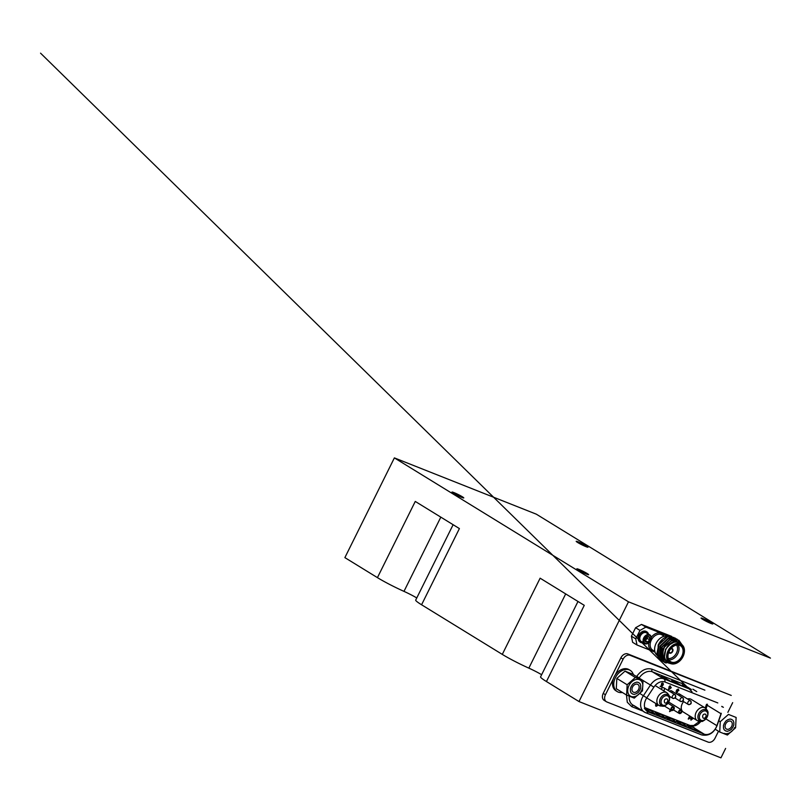 <?xml version="1.0" encoding="UTF-8"?>
<svg xmlns="http://www.w3.org/2000/svg" width="811" height="811" viewBox="0 0 811 811"><rect width="100%" height="100%" fill="white"/><g stroke="black" fill="none" stroke-linecap="round" stroke-linejoin="round"><path stroke-width="1.22" d="M681.777 710.254A7.471 5.373 -58.4 0 1 682.244 703.715A7.471 5.373 -58.4 0 1 683.632 701.606M687.505 698.97A7.471 5.373 -58.4 0 1 691.185 699.346L705.124 707.912A7.471 5.373 -58.4 0 1 707.06 710.75M700.704 721.091A7.471 5.373 -58.4 0 1 697.298 720.644L683.359 712.068A7.471 5.373 -58.4 0 1 681.848 710.406M680.987 712.656L681.443 711.734L680.987 712.656M681.21 709.757A2.098 1.51 -58.4 0 1 681.382 709.838A2.098 1.51 -58.4 0 1 681.564 712.413A2.098 1.51 -58.4 0 1 679.182 713.406A2.098 1.51 -58.4 0 1 678.929 710.943A2.098 1.51 -58.4 0 1 681.21 709.757M673.333 709.625L673.789 708.702L673.333 709.625M673.556 706.716A2.098 1.51 -58.4 0 1 673.718 706.807A2.098 1.51 -58.4 0 1 673.911 709.382A2.098 1.51 -58.4 0 1 671.528 710.375A2.098 1.51 -58.4 0 1 671.275 707.912A2.098 1.51 -58.4 0 1 673.556 706.716M672.066 692.858A2.139 1.541 121.6 0 0 671.579 690.871A2.139 1.541 121.6 0 0 669.582 691.337M670.504 686.106L669.937 685.832L668.913 686.988L670.504 686.106L670.068 686.998L671.072 687.9L668.609 689.786L669.146 687.13M671.285 687.475L670.089 686.958M669.268 687.181L668.325 689.674M678.077 689.421L678.868 690.587L678.27 689.046L676.749 689.826L676.06 691.55L676.627 692.969L676.982 689.968L678.381 689.117M678.31 689.563L677.347 690.11L677.803 691.084L677.307 690.901M677.803 691.084L676.638 691.834L676.81 692.594L677.651 692.128L676.577 692.452M657.113 703.563L655.521 704.779L655.815 706.117L655.754 704.921L657.346 703.705M657.539 704.049L656.099 705.073L656.312 705.925L657.549 705.58L656.079 705.783M670.261 709.595L669.551 711.622L670.494 709.737M670.809 709.929L670.302 710.933L671.265 710.659L670.079 710.791M689.695 715.971L688.204 718.972L689.928 716.113M690.242 716.306L689.188 718.424L690.151 718.151L688.955 718.282M691.307 716.965L690.8 719.975L691.54 717.106M661.908 685.64L660.073 686.359L661.634 686.501L662.283 685.569L661.36 685.427L661.786 683.126L663.043 683.136L663.357 684.494L662.79 683.48L661.746 684.149L661.928 685.234L662.911 685.254L661.695 687.049L660.306 686.501M662.567 683.338L662.749 684.251L662.79 683.48M662.617 685.072L661.695 685.092M700.511 721.516A14.081 10.127 -58.4 0 1 698.464 723.817M707.151 705.205L705.996 708.561M679.8 695.929A2.139 1.541 121.6 0 0 679.314 693.942A2.139 1.541 121.6 0 0 677.327 694.409M663.733 690.83A2.139 1.541 121.6 0 0 664.158 690.191A2.139 1.541 121.6 0 0 663.834 687.799A2.139 1.541 121.6 0 0 661.178 689.269M644.36 708.723L646.854 708.855L647.492 709.361L645.313 709.037L648.77 711.44L654.365 713.65L652.085 711.186L647.492 709.361L646.56 709.737M646.854 708.855L651.314 710.618M647.492 709.361L648.77 711.44L645.353 709.331M652.145 711.957L652.085 711.186L652.145 711.957M656.271 712.869L658.116 713.579L655.927 713.254L659.394 715.647L664.979 717.857L662.699 715.393L658.116 713.579L657.174 713.954M656.322 712.889L654.984 712.93L656.322 712.889L654.984 712.93L659.394 715.647L658.116 713.579M662.769 716.164L662.699 715.393L662.769 716.164M668.73 717.786L670.008 719.854L665.598 717.147L668.082 717.269L668.73 717.786L666.541 717.461L670.008 719.854L675.604 722.074L673.312 719.6L668.73 717.786L667.798 718.161M673.383 720.381L673.312 719.6L673.383 720.381M677.509 721.293L679.354 721.993L677.165 721.668L680.632 724.071L686.218 726.281L683.937 723.817L679.354 721.993L678.412 722.368M677.56 721.314L676.222 721.354L677.56 721.314M679.354 721.993L680.632 724.071L676.222 721.354L677.53 721.303M684.008 724.588L683.937 723.817L684.008 724.588M689.968 726.21L691.246 728.278L686.836 725.561L689.32 725.693L689.968 726.21L687.779 725.886L691.246 728.278L696.831 730.488L694.551 728.025L689.968 726.21L689.036 726.585M694.621 728.795L694.551 728.025L694.621 728.795M721.161 713.234A4.146 0.852 -161 0 1 721.263 713.548A4.146 0.852 -161 0 1 720.999 713.731L716.883 725.663A10.796 7.755 -58.4 0 1 704.12 734.127L648.313 711.997A10.796 7.755 -58.4 0 1 647.442 711.561A10.796 7.755 -58.4 0 1 646.772 697.855L653.899 687.12A10.796 7.755 -58.4 0 1 665.01 682L717.796 702.934M661.087 676.627L666.247 678.635L666.176 679.679M666.247 678.635L670.17 681.047L660.935 676.536M671.711 680.834L676.861 682.852L676.79 683.896M676.861 682.852L680.784 685.265L675.472 683.156L671.559 680.743M682.325 685.052L687.485 687.059L687.404 688.103M687.485 687.059L691.408 689.472L686.096 687.363L682.173 684.95M692.949 689.259L696.71 691.58M684.829 684.697L652.409 671.832A12.864 9.256 121.6 0 0 639.169 677.945L636.726 676.323C641.42 670.028 646.539 667.666 652.095 669.227L704.891 690.161M633.452 705.398A2.078 1.429 -68.4 0 0 631.728 706.634L627.288 702.255L626.477 694.997M613.288 678.929L605.442 694.743A6.224 4.481 121.6 0 0 606.364 701.708A6.224 4.481 121.6 0 0 606.871 701.961L708.084 742.095A6.224 4.481 121.6 0 0 715.028 738.203L718.485 731.238M727.862 712.362L732.678 702.64M719.022 690.313L627.826 653.93A6.224 4.481 121.6 0 0 620.881 657.833L603.222 693.385A6.224 4.481 121.6 0 0 604.154 700.349A6.224 4.481 121.6 0 0 604.661 700.603L605.918 701.373M731.248 695.422L630.035 655.298A6.224 4.481 121.6 0 0 623.091 659.191L615.235 675.005M677.651 692.128L676.627 692.969M676.638 691.834L676.749 692.553M677.347 690.11L677.469 691.002M657.549 705.58L656.119 706.29M656.099 705.073L656.231 705.874M671.265 710.659L669.551 711.622M690.151 718.151L688.438 719.114M691.935 719.164L692.787 718.201L691.834 717.826L691.438 719.813L692.523 718.1M691.205 719.671L691.712 719.022M693.293 718.181L691.033 720.117M661.634 685.599L661.36 684.048L662.749 682.963M669.288 688.569L670.464 687.657M669.034 689.086L670.738 687.758L669.866 687.414L669.034 689.086M718.769 720.766L720.269 721.689L728.46 714.41L736.124 717.451L735.597 727.761L727.396 735.04L719.732 732.009L715.251 729.251M719.732 732.009L720.269 721.689M725.652 723.98A4.471 3.214 121.6 0 0 726.321 728.988A4.471 3.214 121.6 0 0 731.4 726.859A4.471 3.214 121.6 0 0 731.005 721.364A4.471 3.214 121.6 0 0 725.652 723.98M721.79 706.361A12.439 8.941 -58.4 0 1 722.125 706.553A12.439 8.941 -58.4 0 1 722.733 706.979M721.851 706.634A12.439 8.941 -58.4 0 1 723.382 707.324M616.826 678.422L625.028 671.143L632.692 674.184L643.022 680.53L642.484 690.85L634.283 698.119L626.619 695.088L616.289 688.732L616.826 678.422L627.156 684.768L635.358 677.489L643.022 680.53M625.028 671.143L635.358 677.489M626.619 695.088L627.156 684.768M632.539 687.059A4.471 3.214 121.6 0 0 633.209 692.067A4.471 3.214 121.6 0 0 638.298 689.938A4.471 3.214 121.6 0 0 637.892 684.443A4.471 3.214 121.6 0 0 632.539 687.059M616.634 691.185A12.439 8.941 -58.4 0 1 615.995 690.83A12.439 8.941 -58.4 0 1 614.89 675.553A12.439 8.941 -58.4 0 1 629.022 669.633A12.439 8.941 -58.4 0 1 629.62 670.058M622.351 692.462A12.439 8.941 -58.4 0 1 617.242 691.601A12.439 8.941 -58.4 0 1 616.137 676.323A12.439 8.941 -58.4 0 1 630.269 670.403A12.439 8.941 -58.4 0 1 633.34 674.58M725.612 748.431L720.949 757.839L578.993 701.556L546.442 681.534A26.357 2.291 -153.6 0 1 540.572 676.85L577.99 601.478M541.636 674.711A13.179 1.146 26.4 0 0 528.843 668.132A26.357 2.291 -153.6 0 1 502.293 654.396L421.578 604.773A26.357 2.291 -153.6 0 1 415.708 600.089L453.126 524.707M416.773 597.95A13.179 1.146 26.4 0 0 403.979 591.371A26.357 2.291 -153.6 0 1 377.429 577.635L344.878 557.623L394.379 457.891L536.335 514.184L770.45 658.116L628.495 601.823L394.379 457.891M578.993 701.556L628.495 601.823M377.429 577.635L415.262 501.431L459.401 528.569L421.578 604.773M502.293 654.396L540.126 578.192L584.265 605.33L546.442 681.534M453.44 493.24A6.589 0.578 26.4 0 0 459.847 496.565A6.589 0.578 26.4 0 0 463.78 497.924A6.589 0.578 26.4 0 0 458.134 494.487A6.589 0.578 26.4 0 0 451.98 492.064A6.589 0.578 26.4 0 0 453.44 493.24M578.304 570.001A6.589 0.578 26.4 0 0 584.711 573.326A6.589 0.578 26.4 0 0 588.644 574.695A6.589 0.578 26.4 0 0 582.997 571.248A6.589 0.578 26.4 0 0 576.844 568.825A6.589 0.578 26.4 0 0 578.304 570.001M702.519 619.249A6.589 0.578 26.4 0 0 708.915 622.584A6.589 0.578 26.4 0 0 712.849 623.943A6.589 0.578 26.4 0 0 707.202 620.496A6.589 0.578 26.4 0 0 701.049 618.083A6.589 0.578 26.4 0 0 702.519 619.249M577.655 542.488A6.589 0.578 26.4 0 0 584.052 545.823A6.589 0.578 26.4 0 0 587.995 547.182A6.589 0.578 26.4 0 0 582.339 543.735A6.589 0.578 26.4 0 0 576.185 541.322A6.589 0.578 26.4 0 0 577.655 542.488M668.801 652.115A2.636 1.896 121.6 0 0 669.47 653.058A2.636 1.896 121.6 0 0 672.471 651.811A2.636 1.896 121.6 0 0 672.238 648.567A2.636 1.896 121.6 0 0 671.082 648.405A2.636 1.896 121.6 0 1 672.238 648.567A2.636 1.896 121.6 0 1 672.471 651.811A2.636 1.896 121.6 0 1 669.47 653.058A2.636 1.896 121.6 0 1 668.801 652.115M669.156 651.324A2.109 1.521 121.6 0 0 669.744 652.612A2.109 1.521 121.6 0 0 672.147 651.608A2.109 1.521 121.6 0 0 671.954 649.023A2.109 1.521 121.6 0 0 670.535 649.074M646.59 631.718A6.113 4.4 121.6 0 0 646.296 631.505A6.113 4.4 121.6 0 0 639.342 634.415A6.113 4.4 121.6 0 0 639.889 641.927A6.113 4.4 121.6 0 0 640.214 642.099M647.219 636.787L647.32 638.419L645.161 640.589M647.279 636.757L649.489 637.203L649.662 639.859L647.634 642.048L645.424 641.602L645.252 638.946L647.279 636.757A3.041 2.19 121.6 0 0 645.252 638.946A3.041 2.19 121.6 0 0 645.424 641.602A3.041 2.19 121.6 0 0 647.634 642.048A3.041 2.19 121.6 0 0 649.662 639.859A3.041 2.19 121.6 0 0 649.489 637.203A3.041 2.19 121.6 0 0 647.279 636.757M645.292 640.609L647.634 642.048M647.32 638.419L649.662 639.859M649.52 642.079A4.552 3.274 121.6 0 0 649.064 635.216A4.552 3.274 121.6 0 0 643.802 640.913A4.552 3.274 121.6 0 0 649.52 642.079M649.449 642.19A5.059 3.639 121.6 0 0 649.814 634.901A5.059 3.639 121.6 0 0 644.056 637.314A5.059 3.639 121.6 0 0 644.512 643.528A5.059 3.639 121.6 0 0 649.449 642.19M647.756 634.557A5.059 3.639 121.6 0 0 646.509 632.884A5.059 3.639 121.6 0 0 641.572 634.212A5.059 3.639 121.6 0 0 641.217 641.501A5.059 3.639 121.6 0 0 643.265 641.856M648.465 634.08A6.113 4.4 121.6 0 0 646.914 631.891A6.113 4.4 121.6 0 0 639.97 634.8A6.113 4.4 121.6 0 0 640.508 642.312A6.113 4.4 121.6 0 0 643.164 642.707M668.203 636.351A11.07 7.958 121.6 0 0 656.494 642.616A11.07 7.958 121.6 0 0 657.336 655.481M671.001 663.712L664.371 661.786L661.806 654.73A13.179 9.479 -58.4 0 1 665.344 645.343L672.816 639.697L678.919 640.305L682.061 644.796M666.135 663.053L664.25 662.222L661.543 659.353L661.877 647.239L671.082 638.632L677.185 639.24L679.8 642.251M664.655 662.05L662.516 661.158L659.809 658.289L660.144 646.164L669.349 637.568L676.273 638.774M661.675 660.57L658.076 657.224L658.41 645.1L667.99 636.402A13.179 9.479 121.6 0 0 660.266 641.562L658.187 644.968L657.863 657.092L660.671 660.022M661.806 654.73L663.398 648.171L672.593 639.565L678.807 640.234M664.138 662.161L661.33 659.221L661.664 647.097L670.859 638.5L677.073 639.169M662.405 661.087L659.596 658.157L659.921 646.032L669.126 637.436L675.34 638.105M665.344 645.343C662.07 651.446 662.182 656.606 665.689 660.813L664.432 657.255L665.76 649.337L668.183 645.444L675.857 641.217L681.879 644.644M665.689 660.813A11.597 8.333 121.6 0 0 669.673 663.084M681.26 644.228A11.597 8.333 121.6 0 0 668.183 645.444M680.165 643.721A11.07 7.958 121.6 0 0 679.152 642.92A11.07 7.958 121.6 0 0 665.902 649.398A11.07 7.958 121.6 0 0 667.554 661.786A11.07 7.958 121.6 0 0 668.72 662.334M668.082 650.736A11.07 7.958 -58.4 0 1 681.331 644.269A11.07 7.958 -58.4 0 1 682.315 657.863A11.07 7.958 -58.4 0 1 669.734 663.124A11.07 7.958 -58.4 0 1 668.082 650.736M669.176 651.243A9.914 7.127 -58.4 0 1 682.984 647.553A9.914 7.127 -58.4 0 1 675.381 662.871A9.914 7.127 -58.4 0 1 669.176 651.243M668.751 651.071A10.543 7.583 121.6 0 0 675.35 663.439A10.543 7.583 121.6 0 0 683.44 647.148A10.543 7.583 121.6 0 0 668.751 651.071M662.709 659.353L656.9 653.524L659.14 643.174L662.151 640.072L658.603 644.948L658.36 655.339L658.998 656.292M673.971 637.507L667.99 636.402M669.217 651.192A9.387 6.741 121.6 0 0 670.616 661.685A9.387 6.741 121.6 0 0 681.281 657.224A9.387 6.741 121.6 0 0 680.449 645.698A9.387 6.741 121.6 0 0 669.217 651.192M678.108 644.968A9.387 6.741 -58.4 0 1 677.226 654.73A9.387 6.741 -58.4 0 1 668.913 659.931M668.305 658.542A8.333 5.991 121.6 0 0 675.958 653.95A8.333 5.991 121.6 0 0 676.587 645.059M664.432 657.255L665.537 649.205L672.015 642.342M664.858 646.235L671.64 640.751L676.79 641.227M662.273 658.167L662.07 647.077L669.906 639.686L675.097 640.193L676.313 641.207M660.732 657.356L660.093 656.403L660.336 646.012L668.173 638.622L671.751 638.46M675.32 640.325L676.415 641.207M660.661 657.103L660.559 646.144L668.386 638.754L671.538 638.51M671.802 636.453L641.491 624.429L645.86 627.116L639.97 630.411L635.773 638.875L636.98 644.988L632.61 642.302L631.404 636.189L635.773 638.875M639.97 630.411L635.601 627.724L631.404 636.189M635.601 627.724L641.491 624.429M668.893 636.25L645.86 627.116M636.98 644.988L655.055 652.156M667.483 701.576A2.291 1.642 121.6 0 0 666.956 698.92C662.628 698.2 664.28 706.503 667.483 701.576M668.74 701.91A5.221 3.751 -58.4 0 1 661.462 703.857A5.221 3.751 -58.4 0 1 665.466 695.787A5.221 3.751 -58.4 0 1 668.74 701.91M660.397 698.474A6.255 4.501 121.6 0 0 661.837 705.722A6.255 4.501 121.6 0 0 668.822 701.809A6.255 4.501 121.6 0 0 667.382 694.561A6.255 4.501 121.6 0 0 660.397 698.474M662.364 705.884A7.471 5.373 -58.4 0 1 658.958 705.438A7.471 5.373 -58.4 0 1 657.843 697.085A7.471 5.373 -58.4 0 1 666.784 692.706A7.471 5.373 -58.4 0 1 668.72 695.544M705.823 716.772A2.291 1.642 121.6 0 0 705.296 714.126C700.968 713.406 702.61 721.709 705.823 716.772M707.07 717.117A5.221 3.751 -58.4 0 1 699.802 719.063A5.221 3.751 -58.4 0 1 703.806 710.994A5.221 3.751 -58.4 0 1 707.07 717.117M698.737 713.68A6.255 4.501 121.6 0 0 700.177 720.928A6.255 4.501 121.6 0 0 707.162 717.015A6.255 4.501 121.6 0 0 705.722 709.767A6.255 4.501 121.6 0 0 698.737 713.68M696.183 712.281A7.471 5.373 -58.4 0 1 705.124 707.912C709.361 712.099 707.679 712.96 707.973 714.349L706.726 717.786L703.107 720.949C702.752 721.729 700.816 721.628 697.298 720.644A7.471 5.373 -58.4 0 1 696.183 712.281M706.067 708.642L707.233 705.266A3.741 0.77 -161 0 1 706.472 704.445A3.741 0.77 -161 0 1 707.476 704.272M644.664 707.547L690.354 725.663A3.741 2.575 -68.4 0 0 690.07 725.521A3.741 2.575 -68.4 0 0 689.776 725.429M692.371 726.899L690.354 725.663A10.796 7.755 121.6 0 0 700.755 721.516M629.265 696.193A12.864 9.256 121.6 0 0 632.833 705.012L645.576 712.697A4.146 2.859 -68.4 0 1 645.262 712.534A12.864 9.256 -58.4 0 1 644.228 712.017A12.864 9.256 -58.4 0 1 643.427 695.676L650.554 684.94A12.864 9.256 -58.4 0 1 663.793 678.837A4.146 2.859 111.6 0 1 665.01 682M652.095 669.227A2.078 1.429 111.6 0 0 652.409 671.832L663.793 678.837L689.097 688.863M639.068 678.097L653.899 687.12M639.95 693.547L646.772 697.855M645.901 712.788L701.069 734.665A4.146 2.859 -68.4 0 0 701.373 734.817L645.576 712.697A4.146 2.859 -68.4 0 0 648.313 711.997L646.661 710.983M705.894 718.901L716.883 725.663A4.146 0.852 19 0 0 717.137 725.48C713.751 733.276 708.5 736.388 701.373 734.817A4.146 2.859 -68.4 0 0 704.12 734.127L695.098 728.582M721.263 713.548L717.137 725.48A4.146 0.852 19 0 0 717.046 725.176M707.243 734.492A12.864 9.256 -58.4 0 1 701.981 734.959M707.233 705.266L720.999 713.731M632.833 705.012A12.864 9.256 121.6 0 0 633.878 705.54L643.295 711.328M642.261 710.811L631.728 706.634M623.091 659.191L620.881 657.833M605.442 694.743L603.222 693.385M630.035 655.298L627.826 653.93M687.981 702.093A2.139 1.541 -58.4 0 1 690.536 700.836A2.139 1.541 -58.4 0 1 690.86 703.228A2.139 1.541 -58.4 0 1 688.296 704.475A2.139 1.541 -58.4 0 1 687.981 702.093M680.236 699.021A2.139 1.541 -58.4 0 1 682.801 697.764A2.139 1.541 -58.4 0 1 683.115 700.157A2.139 1.541 -58.4 0 1 680.561 701.414A2.139 1.541 -58.4 0 1 680.236 699.021M672.501 695.95A2.139 1.541 -58.4 0 1 675.056 694.703A2.139 1.541 -58.4 0 1 675.381 697.095A2.139 1.541 -58.4 0 1 672.816 698.342A2.139 1.541 -58.4 0 1 672.501 695.95M734.675 727.497A9.367 6.731 -58.4 0 1 724.213 733.357M725.764 731.005C728.217 731.157 725.521 731.907 729.728 730.529C732.181 728.46 730.326 730.883 733.053 726.92C733.925 723.909 733.793 726.95 733.813 722.287C732.688 719.945 734.32 721.455 731.552 719.347C729.099 719.195 731.806 718.445 727.599 719.823C725.146 721.891 727.001 719.469 724.264 723.432C723.392 726.443 723.524 723.402 723.503 728.065C724.639 730.407 723.006 728.896 725.764 731.005M631.11 696.436A9.367 6.731 -58.4 0 1 628.951 685.569A9.367 6.731 -58.4 0 1 639.403 679.709A9.367 6.731 -58.4 0 1 641.562 690.577A9.367 6.731 -58.4 0 1 631.11 696.436M632.661 694.084C635.114 694.236 632.418 694.986 636.615 693.608C639.068 691.55 637.213 693.963 639.95 689.999C640.822 686.988 640.69 690.029 640.71 685.366C639.575 683.024 641.207 684.545 638.45 682.426C635.986 682.284 638.693 681.524 634.486 682.903C632.033 684.971 633.888 682.548 631.161 686.511C630.289 689.522 630.421 686.481 630.4 691.144C631.526 693.486 629.894 691.976 632.661 694.084M528.843 668.132L565.683 593.905M403.979 591.371L440.819 517.144M664.189 636.26L661.969 634.901A8.911 6.407 121.6 0 0 651.851 639.129A8.911 6.407 121.6 0 0 652.642 650.077L654.862 651.446M654.751 651.375A9.965 7.167 -58.4 0 1 648.841 642.768M651.213 637.405A9.965 7.167 -58.4 0 1 664.077 636.199M655.116 685.538L666.784 692.706C671.021 696.892 669.339 697.754 669.633 699.143L668.386 702.579L664.767 705.752C664.412 706.523 662.475 706.422 658.958 705.438L646.722 697.916M679.932 712.626C678.726 711.47 678.817 710.771 680.226 710.527C682.021 711.734 681.919 712.433 679.932 712.626L680.905 712.605M681.382 709.838L669.166 702.326M679.182 713.406L673.485 709.909M672.268 709.595C671.062 708.439 671.163 707.739 672.572 707.496C674.357 708.702 674.265 709.402 672.268 709.595L673.242 709.574M673.718 706.807L667.929 703.238M671.528 710.375L664.3 705.935M705.246 707.993L706.472 704.445M644.654 707.516L690.07 725.521L693.709 725.521L699.477 721.445M40.55 53.161L691.976 691.692M654.365 713.65L651.152 710.568M662.82 715.464L661.766 714.775M662.79 715.454L664.979 717.857M657.468 713.062L661.938 714.836M673.434 719.671L672.39 718.992M673.404 719.661L675.604 722.074M668.082 717.269L672.552 719.043M684.058 723.878L683.004 723.199M684.028 723.878L686.218 726.281M678.706 721.486L683.176 723.25M694.672 728.096L693.628 727.406M694.642 728.085L696.831 730.488M689.32 725.693L693.79 727.467M664.888 678.959L661.016 676.567M675.512 683.166L671.63 680.784M686.126 687.383L682.244 684.991M696.75 691.59L692.868 689.198M606.364 701.708L604.154 700.349M682.913 701.17L688.296 704.475C691.144 704.556 691.895 703.34 690.536 700.836L679.314 693.942M675.168 698.099L680.561 701.414C683.399 701.485 684.149 700.268 682.801 697.764L671.579 690.871M669.43 696.264L672.816 698.342C675.664 698.413 676.404 697.196 675.056 694.703L663.834 687.799M615.995 690.83L617.242 691.601M629.022 669.633L630.269 670.403M649.814 634.901L646.509 632.884M644.512 643.528L641.217 641.501M639.889 641.927L640.508 642.312M646.296 631.505L646.914 631.891M667.554 661.786L669.734 663.124M679.152 642.92L681.331 644.269"/></g></svg>
